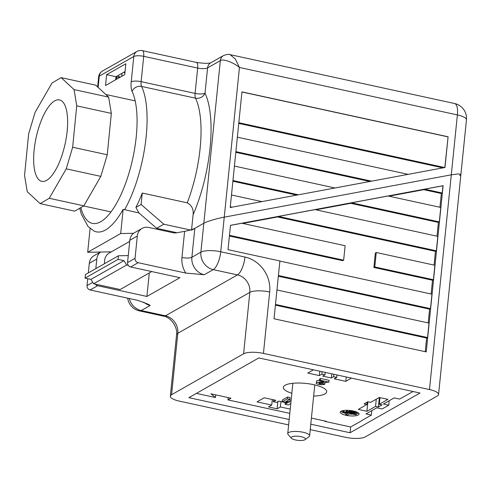 <?xml version="1.0" encoding="UTF-8"?>
<svg xmlns="http://www.w3.org/2000/svg" width="491" height="491" viewBox="0 0 491 491"><rect width="100%" height="100%" fill="white"/><g stroke="black" fill="none" stroke-linecap="round" stroke-linejoin="round"><path stroke-width="0.74" d="M119.516 77.572L116.723 76.964L116.496 76.412L125.045 71.557M296.705 195.123L232.881 181.228M369.815 181.498L235.815 152.32M310.238 429.625L345.449 437.291A15.153 4.309 -174.2 0 0 365.286 436.898L437.315 395.979A15.153 4.309 -174.2 0 0 438.555 394.5A15.153 4.309 -174.2 0 0 429.478 389.559L451.29 174.827L224.246 217.151C217.378 218.329 206.152 221.68 203.826 223.252C206.152 221.68 217.378 218.329 224.246 217.151L451.29 174.827L458.183 173.912L460.902 174.471L458.183 173.912L451.29 174.827L457.379 114.919L239.448 67.463C233.231 62.247 222.73 58.49 220.342 60.639L207.589 67.881L205.017 93.204A87.134 31.019 102.3 0 1 193.092 214.751L191.582 229.647M448.087 136.768L444.963 167.486L230.211 207.521L241.959 91.885L448.087 136.768L444.821 167.511M176.944 232.728L156.647 228.303L163.847 224.215L141.101 204.489L142.261 193.043A79.56 28.325 102.3 0 1 135.89 207.448L138.953 212.959L123.155 209.332A79.389 28.263 -77.7 0 1 94.119 231.077L88.061 226.529L81.322 214.131L79.745 208.221M142.261 193.043L187.231 202.832C191.778 205.348 193.73 209.319 193.092 214.751M156.647 228.303L138.953 212.959M135.89 207.448L141.101 204.489M190.41 229.997L163.847 224.215M191.521 230.242L203.826 223.252L220.342 60.639A7.58 6.745 -119.6 0 1 223.522 55.557L223.522 55.557C226.83 54.323 229.015 54.016 230.076 54.636L235.207 58.889L239.448 67.463L220.729 251.76L244.941 257.032A30.307 26.98 -119.6 0 1 269.682 291.967L263.44 353.403A15.153 4.309 -174.2 0 0 243.597 353.796L249.839 292.366A15.153 13.49 60.4 0 0 237.472 274.899L213.26 269.627L204.256 274.739L185.782 273.076L138.143 262.703A3.787 3.369 -119.6 0 1 135.05 258.334L137.314 236.036A11.367 10.115 -119.6 0 1 142.077 228.413A11.367 10.115 -119.6 0 1 148.798 227.456L172.85 232.691A11.367 10.115 60.4 0 0 176.662 232.777L184.616 231.353C189.152 230.469 192.552 229.475 194.823 228.364L203.826 223.252L200.887 252.159A15.153 13.49 60.4 0 0 213.26 269.627A15.153 5.395 102.3 0 0 220.729 251.76A15.153 4.309 -174.2 0 0 200.887 252.159L191.883 257.272A15.153 13.49 60.4 0 0 204.256 274.739M459.705 175.545L460.902 174.471L466.45 119.859A15.153 15.153 0 0 0 454.598 103.521A15.153 5.395 102.3 0 1 457.379 114.919A15.153 4.309 5.8 0 1 466.45 119.859M116.49 79.296L116.723 76.964M106.633 74.675L105.528 85.52L124.739 74.607L125.837 63.769L106.633 74.675L115.974 76.713L116.496 76.412M187.231 202.832A79.56 28.325 -77.7 0 0 195.535 98.188A7.58 6.432 154.5 0 0 205.017 93.204A7.58 2.154 5.8 0 1 195.099 93.4L197.67 68.077L143.703 56.33L141.132 81.653L195.099 93.4A7.58 2.701 102.3 0 0 195.535 98.188L141.568 86.434A79.56 28.325 102.3 0 1 124.579 209.829M128.286 265.355L126.66 264.999L93.646 283.749L120.142 289.518L151.75 271.56M126.66 264.999L123.941 260.647L118.073 259.371L118.435 255.774L128.261 255.578M93.646 283.749L90.927 279.404L123.941 260.647M90.927 279.404L85.06 278.127L118.073 259.371M85.06 278.127L85.422 274.53L118.435 255.774M133.644 233.28L120.694 233.538L123.155 209.332M111.347 251.822L87.68 252.294L120.694 233.538M87.68 252.294L90.099 228.493M241.946 92.001L447.933 136.854M442.925 167.867L238.755 123.407M444.674 167.541L238.822 122.719M371.564 181.167L235.889 151.627M237.356 137.173L408.119 174.354M232.169 207.159L230.291 206.748M231.482 194.988L261.906 201.611M298.454 194.798L232.949 180.535M234.422 166.081L335.009 187.985M115.661 79.763L115.974 76.713M108.64 97.114L95.739 85.164L61.142 77.633L52.028 82.973L35.051 112.414L28.625 134.025L24.55 175.41L27.238 191.68L40.145 203.624L74.736 211.155L83.851 205.821L100.827 176.373L107.253 154.769L111.328 113.378L108.64 97.114L74.043 89.577L61.142 77.633M40.145 203.624L49.253 198.284L83.851 205.821M49.253 198.284L66.236 168.843L100.827 176.373M66.236 168.843L72.656 147.239L107.253 154.769M72.656 147.239L76.737 105.847L111.328 113.378M76.737 105.847L74.043 89.577M67.15 131.25A41.674 14.834 -77.7 0 0 59.509 99.912A41.674 14.834 -77.7 0 0 36.15 137.474A41.674 14.834 -77.7 0 0 41.778 181.351A41.674 14.834 -77.7 0 0 67.15 131.25M291.409 438.242L288.143 434.578A10.986 3.124 5.8 0 1 287.744 433.608A10.986 3.124 5.8 0 1 303.027 432.246A10.986 3.124 5.8 0 1 309.606 435.83A10.986 3.124 5.8 0 1 309.023 436.702L305.089 439.629A7.199 2.044 -174.2 0 0 301.161 436.714A7.199 2.044 -174.2 0 0 293.6 436.346A7.199 2.044 -174.2 0 0 291.409 438.242A7.199 2.044 -174.2 0 0 298.105 440.372A7.199 2.044 -174.2 0 0 305.089 439.629M123.548 72.404L124.929 72.705M122.038 73.263L121.731 76.314M119.798 77.412L119.847 76.958L117.699 75.731M215.678 394.874L215.414 397.526L210.909 393.831L230.973 398.201L227.971 399.907L289.8 413.373M361.935 420.437L371.337 415.098L371.791 410.629M371.337 415.098L365.973 413.931L376.781 407.794L382.139 408.96L388.768 405.198L383.41 404.025L394.212 397.888L399.576 399.06L413.072 391.523M324.754 420.983L324.723 421.327L350.666 426.98L361.922 420.584M350.666 426.98L350.077 432.761L420.008 393.033L258.806 357.933L188.882 397.661L289.181 419.498M196.4 393.389L215.414 397.526M310.785 424.206L350.077 432.761M104.663 263.599A11.367 10.115 -119.6 0 1 109.333 252.963L129.704 241.394M95.831 268.62L96.801 259.052A11.367 10.115 -119.6 0 1 100.637 252.036M149.289 272.965L146.901 296.447L97.629 285.719A3.787 3.369 -119.6 0 1 95.272 284.105M146.901 296.447L179.915 277.697L130.643 266.963A3.787 3.369 -119.6 0 1 127.55 262.599L129.814 240.295A11.367 10.115 -119.6 0 1 134.577 232.673L142.077 228.413M442.231 193L424.69 189.176L442.968 185.77L442.231 193L441.329 193.509L423.788 189.692L388.982 196.179M441.329 193.509L439.936 207.276M439.298 221.907L351.581 202.808L388.135 195.995L440.765 207.454L439.298 221.907L438.395 222.417L350.678 203.317L315.879 209.81M438.395 222.417L436.996 236.183M279.888 261.071L431.957 294.183L430.484 308.636L429.588 309.146L278.348 276.218M429.588 309.146L428.189 322.906M436.358 250.815L278.471 216.439L315.026 209.62L437.825 236.361L436.358 250.815L435.462 251.331L277.575 216.948L242.769 223.436M230.482 225.387L241.922 223.252L345.124 245.727L343.651 260.181L342.755 260.69L229.401 236.005M433.424 279.729L374.786 266.957L376.253 252.503L434.891 265.269L433.424 279.729L432.522 280.238L431.123 293.999M432.522 280.238L373.884 267.472L375.351 253.012L376.253 252.503M435.462 251.331L434.062 265.091M429.478 389.559L263.44 353.403M230.488 225.326L443.115 185.684L426.231 351.912L274.027 318.769L279.901 260.954L228.014 249.655L230.488 225.326M87.736 278.704L87.03 285.615A3.787 3.369 -119.6 0 0 90.123 289.978L137.762 300.357L147.527 303.935L150.234 305.427L141.23 310.545L165.442 315.817A15.153 13.49 -119.6 0 1 177.81 333.285L171.574 394.715L243.597 353.796M171.574 394.715A15.153 4.309 -174.2 0 0 170.334 396.194A15.153 4.309 -174.2 0 0 179.405 401.135L288.628 424.924M276.955 289.978L429.017 323.09L427.551 337.544L426.648 338.053L425.261 351.703M424.69 189.176L423.788 189.692M278.471 216.439L277.575 216.948M351.581 202.808L350.678 203.317M426.648 338.053L275.414 305.126M427.551 337.544L275.482 304.432M430.484 308.636L278.422 275.525M343.651 260.181L229.469 235.318M374.786 266.957L373.884 267.472M88.325 272.879L89.294 263.311A11.367 10.115 -119.6 0 1 94.063 255.688L100.489 252.036M316.664 380.789L316.48 382.593L323.735 381.734L319.42 380.795L320.347 380.267L328.89 382.127L318.849 383.054L319.788 383.839L322.556 383.661L324.858 384.158C323.532 384.815 321.464 384.889 318.659 384.379C316.4 383.821 315.676 383.226 316.48 382.593L316.664 380.789L319.488 380.163M319.42 380.795L319.604 378.984L320.531 378.463L329.074 380.322L328.89 382.127M289.954 401.669L288.917 402.258L282.11 401.865L282.294 400.055L287.689 396.992L290.083 397.514L289.899 399.318L286.057 401.503L289.954 401.669L290.138 399.864L289.107 399.766M311.411 418.074L326.208 421.296L324.723 421.327M353.416 411.01A9.47 2.694 -174.2 0 0 340.238 412.182A9.47 2.694 -174.2 0 0 349.389 415.816A9.47 2.694 -174.2 0 0 359.087 414.097A9.47 2.694 -174.2 0 0 353.416 411.01M313.645 396.077A21.782 6.193 -174.2 0 0 326.705 391.769A21.782 6.193 -174.2 0 0 313.657 384.662A21.782 6.193 -174.2 0 0 283.356 387.362A21.782 6.193 -174.2 0 0 291.844 393.273M290.236 409.101L280.392 406.959L277.139 408.807L268.491 406.922L271.744 405.075L257.045 401.877L264.244 397.784L275.832 400.306L273.327 401.73L276.439 402.405L278.692 401.129L287.339 403.013L285.087 404.289L288.205 404.971L290.795 403.565M379.285 397.477L387.933 399.361L379.304 404.265L382.145 404.885L378.389 407.014L375.554 406.395L366.924 411.298L358.277 409.414L366.906 404.51L364.064 403.897L367.814 401.761L370.656 402.381L379.285 397.477M351.501 378.119L345.811 381.347L334.224 378.825L336.734 377.401L333.616 376.726L331.37 378.002L322.722 376.118L324.968 374.842L321.857 374.16L319.353 375.584L307.765 373.062L313.448 369.833M388.768 405.198L389.222 400.724M228.205 397.6L227.971 399.907M379.979 397.63L379.304 404.265M379.359 397.495L378.389 407.014M376.284 399.183L375.554 406.395M367.888 401.779L366.924 411.298M367.145 402.147L366.906 404.51M280.938 401.62L280.392 406.959M277.869 401.595L277.139 408.807M272.309 399.539L271.744 405.075M273.524 399.803L273.327 401.73M285.265 402.559L285.087 404.289M336.979 374.958L336.734 377.401M333.868 374.277L333.616 376.726M331.793 373.829L331.37 378.002M325.22 372.399L324.968 374.842M322.108 371.718L321.857 374.16M319.794 371.214L319.353 375.584M346.259 376.978L345.811 381.347M340.883 411.335A9.47 2.694 -174.2 0 0 345.811 413.404M349.334 413.987A9.47 2.694 -174.2 0 0 353.072 414.177M356.632 413.845A9.47 2.694 -174.2 0 0 358.626 413.14M346.229 412.685L345.682 414.699L347.413 415.073L350.126 413.532L355.834 414.778L356.583 414.355L343.491 411.501L342.749 411.924L348.395 413.158L345.682 414.699M356.583 414.355L356.767 412.544L355.772 412.33M342.878 410.629L342.749 411.924M343.596 410.507L343.491 411.501M346.296 411.654L354.944 413.539L355.699 413.109L347.051 411.225L346.296 411.654L346.437 410.298M347.143 410.298L347.051 411.225M355.84 411.673L355.699 413.109M349.267 411.329L354.453 412.458L355.202 412.029L350.015 410.899L349.267 411.329L349.359 410.408M350.058 410.476L350.015 410.899M355.257 411.483L355.202 412.029M282.11 401.865L287.505 398.796L287.689 396.992M287.505 398.796L289.899 399.318M319.788 383.839L319.893 382.777M322.556 383.661L322.667 382.587M320.347 380.267L320.531 378.463M324.858 384.158L325.024 382.52M80.825 207.589A71.981 25.624 -77.7 0 0 121.836 192.742A71.981 25.624 -77.7 0 0 132.085 91.418A7.58 6.432 154.5 0 1 141.568 86.434A7.58 2.701 102.3 0 1 141.132 81.653A7.58 2.154 -174.2 0 0 131.214 81.85L133.785 56.526L99.274 76.136L98.132 87.386M131.214 81.85A15.153 5.395 -77.7 0 0 132.085 91.418M210.903 62.725C208.65 63.615 203.777 63.505 196.277 62.382A7.58 2.701 -77.7 0 1 197.67 68.077A7.58 2.154 5.8 0 0 207.589 67.881A7.58 6.745 -119.6 0 1 210.762 62.799L223.522 55.557M142.316 50.628A7.58 7.58 0 0 0 136.964 51.445A7.58 6.745 -119.6 0 0 133.785 56.526A7.58 2.154 -174.2 0 1 143.703 56.33A7.58 2.701 -77.7 0 0 142.316 50.628L196.277 62.382M102.447 71.054A7.58 7.58 0 0 0 98.654 76.872A7.58 2.154 -174.2 0 1 99.274 76.136A7.58 6.745 -119.6 0 1 102.447 71.054L136.964 51.445M194.823 228.364L191.883 257.272A7.58 2.154 5.8 0 1 181.965 257.474L184.616 231.353M170.334 396.194L176.57 334.764A15.153 4.309 5.8 0 1 177.81 333.285L249.839 292.366A15.153 4.309 -174.2 0 1 269.682 291.967M176.57 334.764C177.871 327 170.543 317.063 163.687 316.167A15.153 5.395 102.3 0 0 165.442 315.817L237.472 274.899A15.153 5.395 102.3 0 0 244.941 257.032M138.143 262.703L130.643 266.963M90.123 289.978L97.629 285.719M87.03 285.615L92.768 282.356M89.294 263.311L96.801 259.052M185.782 273.076A22.733 20.235 -119.6 0 1 181.965 257.474M137.314 236.036L129.814 240.295M135.05 258.334L127.55 262.599M150.234 305.427A15.153 13.49 -119.6 0 1 143.728 302.174M127.685 298.16A15.153 15.153 0 0 0 139.475 310.895A15.153 5.395 102.3 0 0 141.23 310.545A15.153 13.49 -119.6 0 1 129.268 298.503M321.734 381.82L321.783 381.311M454.598 103.521L230.076 54.636M98.654 76.872L97.629 86.919M83.599 205.962L110.997 211.928M105.798 94.481L135.178 100.876M309.606 435.83L314.78 384.919M287.744 433.608L292.857 383.281M163.687 316.167L139.475 310.895M438.555 394.5L460.902 174.471"/></g></svg>
